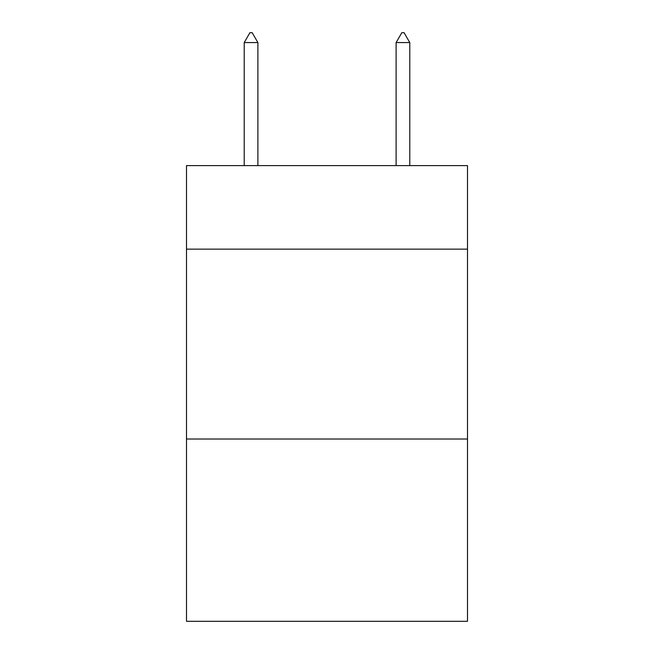 <?xml version="1.0" encoding="UTF-8"?>
<svg xmlns="http://www.w3.org/2000/svg" width="654" height="654" viewBox="0 0 654 654"><rect width="100%" height="100%" fill="white"/><g stroke="black" fill="none" stroke-linecap="round" stroke-linejoin="round"><path stroke-width="0.98" d="M467.504 249.149L467.504 165.609L186.496 165.609L186.496 249.149L467.504 249.149L467.504 621.3L186.496 621.3L186.496 249.149M467.504 439.022L186.496 439.022M257.889 42.575L252.191 32.7L249.91 32.7L244.22 42.575L257.889 42.575L257.889 165.609M244.22 42.575L244.22 165.609M401.809 32.7L404.09 32.7L409.78 42.575L396.111 42.575L401.809 32.7M409.78 165.609L409.78 42.575M396.111 165.609L396.111 42.575"/></g></svg>

